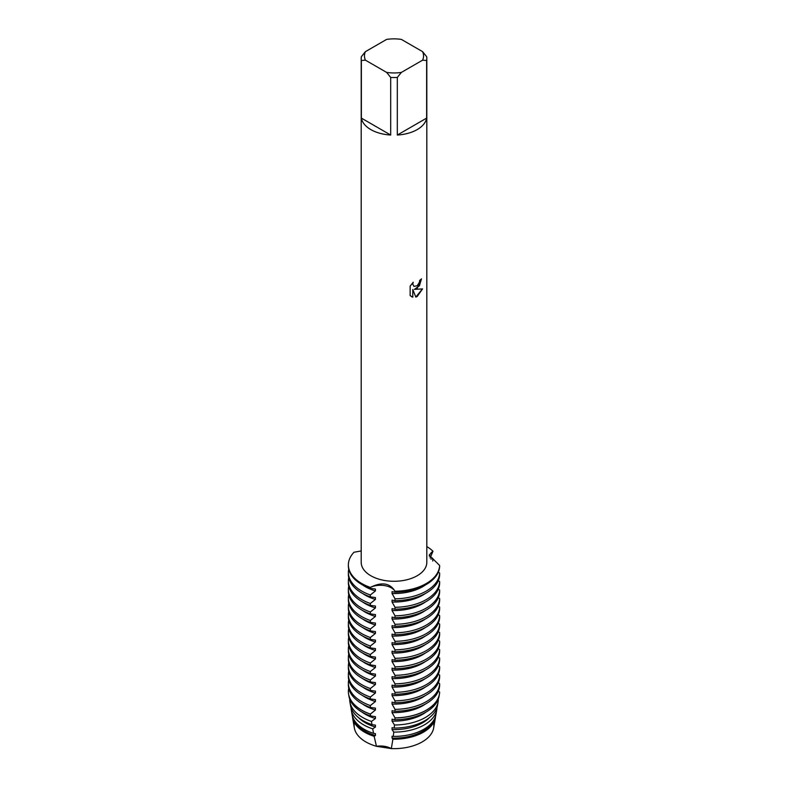 <?xml version="1.0" encoding="UTF-8"?>
<svg xmlns="http://www.w3.org/2000/svg" width="788" height="788" viewBox="0 0 788 788"><rect width="100%" height="100%" fill="white"/><g stroke="black" fill="none" stroke-linecap="round" stroke-linejoin="round"><path stroke-width="1.18" d="M433.774 724.083A39.863 23.019 180 0 1 422.191 741.912A39.863 23.019 180 0 1 391.311 748.6L376.447 746.305L391.311 748.6A15.494 8.944 0 0 0 376.447 746.295A39.863 23.019 180 0 1 354.462 722.704M417.207 288.3L414.389 289.373L422.565 288.91L417.207 296.505L415.818 297.096L412.794 289.472L412.794 297.184L410.154 295.628L410.154 286.123L413.198 282.242L412.784 284.133L413.917 286.379L417.207 285.749L419.354 282.35L419.669 280.38A32.81 18.942 0 0 0 421.501 278.903L417.207 288.3M417.207 129.577A32.81 18.942 180 0 1 397.319 135.034L397.319 77.431A32.81 18.942 180 0 1 390.69 77.431L390.69 135.034A32.81 18.942 180 0 1 361.367 118.102L361.367 60.509A32.81 18.942 180 0 1 361.2 58.588A32.81 18.942 180 0 1 361.367 56.677L365.405 51.653L386.642 39.4A29.53 17.05 180 0 1 401.368 39.4L422.604 51.653A29.53 17.05 180 0 1 422.604 60.164L426.643 60.509L426.643 118.102A32.81 18.942 180 0 1 417.207 129.577M422.604 51.653L426.643 56.677A32.81 18.942 180 0 1 426.81 58.588L426.81 562.337A32.81 18.942 180 0 1 417.207 575.732A32.81 18.942 180 0 1 381.451 579.84A32.81 18.942 180 0 1 361.2 562.337L361.2 58.588M361.2 550.96L353.999 552.24A45.625 26.339 180 0 0 370.33 587.415C381.717 581.721 389.942 582.992 395.015 591.236A15.494 8.944 0 0 0 384.416 585.573A15.494 8.944 0 0 0 370.33 587.415A15.494 8.944 180 0 1 395.015 591.236L395.015 592.182A45.625 26.339 0 0 0 426.269 584.469A45.625 26.339 0 0 0 439.625 566.424L439.625 565.479L429.164 555.107L433.006 551.236A15.494 8.944 0 0 0 429.342 556.249A15.494 8.944 180 0 1 433.006 551.236L430.1 557.934M426.269 583.524A45.625 26.339 180 0 1 395.015 591.236A45.625 26.339 180 0 0 426.269 583.524A45.625 26.339 180 0 0 439.625 565.479A45.625 26.339 180 0 1 426.269 583.524M421.442 278.952L419.443 285.739L414.389 289.383M413.887 286.359L412.725 284.094L413.079 282.36M411.375 296.603L412.735 297.145L412.794 289.472M415.798 297.046L422.486 288.93M426.81 546.596A45.625 26.339 180 0 1 433.006 551.236A45.625 26.339 180 0 0 426.81 546.596M361.367 60.509L365.405 60.164A29.53 17.05 180 0 1 365.405 51.653M365.405 60.164L386.642 72.417L390.69 77.431M397.319 77.431L401.368 72.417A29.53 17.05 180 0 1 386.642 72.417M401.368 72.417L422.604 60.164M426.81 58.588A32.81 18.942 180 0 1 426.643 60.509M390.69 135.034L361.367 118.102M426.643 118.102L397.319 135.034M430.869 559.027L433.006 558.79L432.75 561.026M430.445 556.614A45.625 26.339 180 0 1 433.006 558.79M374.152 736.307A41.636 24.034 180 0 1 364.568 732.17A41.636 24.034 180 0 1 352.571 717.523L354.334 727.885A39.863 23.019 180 0 0 376.447 746.295L374.152 736.307L375.423 735.529L375.423 733.648L373.561 733.362L372.714 728.851L375.423 727.029L375.423 725.147L371.975 724.635L371.444 721.434L375.423 718.518L375.423 716.637L370.596 715.967L370.33 714.135L375.423 710.018L375.423 708.136L370.33 707.437L370.33 705.555L375.423 701.507L375.423 699.626L370.33 698.936L370.33 697.045L375.423 693.007L375.423 691.125L370.33 690.426L370.33 688.545L375.423 684.496L375.423 682.615L370.33 681.925L370.33 680.034L375.423 675.996L375.423 674.114L370.33 673.415L370.33 671.534L375.423 667.485L375.423 665.604L370.33 664.914L370.33 663.023L375.423 658.985L375.423 657.094L370.33 656.404L370.33 654.523L375.423 650.474L375.423 648.593L370.33 647.903L370.33 646.012L375.423 641.974L375.423 640.083L370.33 639.393L370.33 637.512L375.423 633.463L375.423 631.582L370.33 630.893L370.33 629.001L375.423 624.963L375.423 623.072L370.33 622.382L370.33 620.501L375.423 616.452L375.423 614.571L370.33 613.882L370.33 611.99L375.423 607.952L375.423 606.061L370.33 605.371L370.33 603.49L375.423 599.441L375.423 597.56L370.33 596.871L370.33 594.979A45.625 26.339 180 0 1 361.741 591.089A45.625 26.339 180 0 1 348.375 572.462A45.625 26.339 180 0 1 348.739 569.153M370.33 594.979L375.423 590.941A40.602 23.443 180 0 1 365.297 586.676A40.602 23.443 180 0 1 362.588 584.952M439.625 573.043A45.625 26.339 180 0 1 426.269 591.089A45.625 26.339 180 0 1 395.015 598.801L395.015 600.683A45.625 26.339 0 0 0 426.269 592.98A45.625 26.339 0 0 0 439.625 574.935L439.625 573.043L438.315 572.118M375.423 590.941L375.423 589.05L370.33 588.36L370.33 587.415A45.625 26.339 180 0 1 348.375 564.898A45.625 26.339 180 0 1 353.999 552.24M348.375 572.462L348.375 574.354A45.625 26.339 0 0 0 361.741 592.98A45.625 26.339 0 0 0 370.33 596.871M348.375 564.898L348.375 565.843A45.625 26.339 0 0 0 361.741 584.469A45.625 26.339 0 0 0 370.33 588.36M375.423 599.441A40.602 23.443 180 0 1 365.297 595.176A40.602 23.443 180 0 1 362.588 593.453M370.33 603.49A45.625 26.339 180 0 1 361.741 599.599A45.625 26.339 180 0 1 348.375 580.973A45.625 26.339 180 0 1 348.739 577.663M439.625 581.554A45.625 26.339 180 0 1 426.269 599.599A45.625 26.339 180 0 1 395.015 607.302L395.015 609.193A45.625 26.339 0 0 0 426.269 601.48A45.625 26.339 0 0 0 439.625 583.435L439.625 581.554L438.315 580.628M348.375 580.973L348.375 582.854A45.625 26.339 0 0 0 361.741 601.48A45.625 26.339 0 0 0 370.33 605.371M375.423 607.952A40.602 23.443 180 0 1 365.297 603.687A40.602 23.443 180 0 1 362.588 601.963M370.33 611.99A45.625 26.339 180 0 1 361.741 608.1A45.625 26.339 180 0 1 348.375 589.473A45.625 26.339 180 0 1 348.739 586.164M439.625 590.054A45.625 26.339 180 0 1 426.269 608.1A45.625 26.339 180 0 1 395.015 615.812L395.015 617.693A45.625 26.339 0 0 0 426.269 609.991A45.625 26.339 0 0 0 439.625 591.946L439.625 590.054L438.315 589.129M348.375 589.473L348.375 591.364A45.625 26.339 0 0 0 361.741 609.991A45.625 26.339 0 0 0 370.33 613.882M375.423 616.452A40.602 23.443 180 0 1 365.297 612.187A40.602 23.443 180 0 1 362.588 610.464M370.33 620.501A45.625 26.339 180 0 1 361.741 616.61A45.625 26.339 180 0 1 348.375 597.984A45.625 26.339 180 0 1 348.739 594.674M439.625 598.565A45.625 26.339 180 0 1 426.269 616.61A45.625 26.339 180 0 1 395.015 624.313L395.015 626.204A45.625 26.339 0 0 0 426.269 618.491A45.625 26.339 0 0 0 439.625 600.446L439.625 598.565L438.315 597.639M348.375 597.984L348.375 599.865A45.625 26.339 0 0 0 361.741 618.491A45.625 26.339 0 0 0 370.33 622.382M375.423 624.963A40.602 23.443 180 0 1 365.297 620.698A40.602 23.443 180 0 1 362.588 618.974M370.33 629.001A45.625 26.339 180 0 1 361.741 625.111A45.625 26.339 180 0 1 348.375 606.484A45.625 26.339 180 0 1 348.739 603.175M439.625 607.065A45.625 26.339 180 0 1 426.269 625.111A45.625 26.339 180 0 1 395.015 632.823L395.015 634.704A45.625 26.339 0 0 0 426.269 627.002A45.625 26.339 0 0 0 439.625 608.957L439.625 607.065L438.315 606.139M348.375 606.484L348.375 608.375A45.625 26.339 0 0 0 361.741 627.002A45.625 26.339 0 0 0 370.33 630.893M375.423 633.463A40.602 23.443 180 0 1 365.297 629.198A40.602 23.443 180 0 1 362.588 627.475M370.33 637.512A45.625 26.339 180 0 1 361.741 633.621A45.625 26.339 180 0 1 348.375 614.995A45.625 26.339 180 0 1 348.739 611.685M439.625 615.576A45.625 26.339 180 0 1 426.269 633.621A45.625 26.339 180 0 1 395.015 641.324L395.015 643.215A45.625 26.339 0 0 0 426.269 635.502A45.625 26.339 0 0 0 439.625 617.457L439.625 615.576L438.315 614.65M348.375 614.995L348.375 616.876A45.625 26.339 0 0 0 361.741 635.502A45.625 26.339 0 0 0 370.33 639.393M375.423 641.974A40.602 23.443 180 0 1 365.297 637.709A40.602 23.443 180 0 1 362.588 635.985M370.33 646.012A45.625 26.339 180 0 1 361.741 642.121A45.625 26.339 180 0 1 348.375 623.495A45.625 26.339 180 0 1 348.739 620.186M439.625 624.076A45.625 26.339 180 0 1 426.269 642.121A45.625 26.339 180 0 1 395.015 649.834L395.015 651.715A45.625 26.339 0 0 0 426.269 644.013A45.625 26.339 0 0 0 439.625 625.967L439.625 624.076L438.315 623.15M348.375 623.495L348.375 625.386A45.625 26.339 0 0 0 361.741 644.013A45.625 26.339 0 0 0 370.33 647.903M375.423 650.474A40.602 23.443 180 0 1 365.297 646.209A40.602 23.443 180 0 1 362.588 644.486M370.33 654.523A45.625 26.339 180 0 1 361.741 650.632A45.625 26.339 180 0 1 348.375 632.006A45.625 26.339 180 0 1 348.739 628.696M439.625 632.587A45.625 26.339 180 0 1 426.269 650.632A45.625 26.339 180 0 1 395.015 658.335L395.015 660.226A45.625 26.339 0 0 0 426.269 652.513A45.625 26.339 0 0 0 439.625 634.468L439.625 632.587L438.315 631.661M348.375 632.006L348.375 633.887A45.625 26.339 0 0 0 361.741 652.513A45.625 26.339 0 0 0 370.33 656.404M375.423 658.985A40.602 23.443 180 0 1 365.297 654.72A40.602 23.443 180 0 1 362.588 652.996M370.33 663.023A45.625 26.339 180 0 1 361.741 659.132A45.625 26.339 180 0 1 348.375 640.506A45.625 26.339 180 0 1 348.739 637.197M439.625 641.087A45.625 26.339 180 0 1 426.269 659.132A45.625 26.339 180 0 1 395.015 666.845L395.015 668.726A45.625 26.339 0 0 0 426.269 661.024A45.625 26.339 0 0 0 439.625 642.978L439.625 641.087L438.315 640.161M348.375 640.506L348.375 642.397A45.625 26.339 0 0 0 361.741 661.024A45.625 26.339 0 0 0 370.33 664.914M375.423 667.485A40.602 23.443 180 0 1 365.297 663.22A40.602 23.443 180 0 1 362.588 661.496M370.33 671.534A45.625 26.339 180 0 1 361.741 667.643A45.625 26.339 180 0 1 348.375 649.016A45.625 26.339 180 0 1 348.739 645.707M439.625 649.598A45.625 26.339 180 0 1 426.269 667.643A45.625 26.339 180 0 1 395.015 675.346L395.015 677.237A45.625 26.339 0 0 0 426.269 669.524A45.625 26.339 0 0 0 439.625 651.479L439.625 649.598L438.315 648.672M348.375 649.016L348.375 650.898A45.625 26.339 0 0 0 361.741 669.524A45.625 26.339 0 0 0 370.33 673.415M375.423 675.996A40.602 23.443 180 0 1 365.297 671.731A40.602 23.443 180 0 1 362.588 670.007M370.33 680.034A45.625 26.339 180 0 1 361.741 676.143A45.625 26.339 180 0 1 348.375 657.517A45.625 26.339 180 0 1 348.739 654.207M439.625 658.098A45.625 26.339 180 0 1 426.269 676.143A45.625 26.339 180 0 1 395.015 683.856L395.015 685.737A45.625 26.339 0 0 0 426.269 678.035A45.625 26.339 0 0 0 439.625 659.989L439.625 658.098L438.315 657.182M348.375 657.517L348.375 659.408A45.625 26.339 0 0 0 361.741 678.035A45.625 26.339 0 0 0 370.33 681.925M375.423 684.496A40.602 23.443 180 0 1 365.297 680.231A40.602 23.443 180 0 1 362.588 678.507M370.33 688.545A45.625 26.339 180 0 1 361.741 684.654A45.625 26.339 180 0 1 348.375 666.027A45.625 26.339 180 0 1 348.739 662.718M439.625 666.609A45.625 26.339 180 0 1 426.269 684.654A45.625 26.339 180 0 1 395.015 692.356L395.015 694.248A45.625 26.339 0 0 0 426.269 686.535A45.625 26.339 0 0 0 439.625 668.49L439.625 666.609L438.315 665.683M348.375 666.027L348.375 667.909A45.625 26.339 0 0 0 361.741 686.535A45.625 26.339 0 0 0 370.33 690.426M375.423 693.007A40.602 23.443 180 0 1 365.297 688.742A40.602 23.443 180 0 1 362.588 687.018M370.33 697.045A45.625 26.339 180 0 1 361.741 693.154A45.625 26.339 180 0 1 348.375 674.528A45.625 26.339 180 0 1 348.739 671.218M439.625 675.109A45.625 26.339 180 0 1 426.269 693.154A45.625 26.339 180 0 1 395.015 700.867L395.015 702.748A45.625 26.339 0 0 0 426.269 695.046A45.625 26.339 0 0 0 439.625 677L439.625 675.109L438.315 674.193M348.375 674.528L348.375 676.419A45.625 26.339 0 0 0 361.741 695.046A45.625 26.339 0 0 0 370.33 698.936M375.423 701.507A40.602 23.443 180 0 1 365.297 697.242A40.602 23.443 180 0 1 362.588 695.518M370.33 705.555A45.625 26.339 180 0 1 361.741 701.665A45.625 26.339 180 0 1 348.375 683.038A45.625 26.339 180 0 1 348.739 679.729M439.625 683.62A45.625 26.339 180 0 1 426.269 701.665A45.625 26.339 180 0 1 395.015 709.367L395.015 711.259A45.625 26.339 0 0 0 426.269 703.546A45.625 26.339 0 0 0 439.625 685.501L439.625 683.62L438.315 682.694M348.375 683.038L348.375 684.92A45.625 26.339 0 0 0 361.741 703.546A45.625 26.339 0 0 0 370.33 707.437M375.423 710.018A40.602 23.443 180 0 1 365.297 705.752A40.602 23.443 180 0 1 362.588 704.029M370.33 714.056A45.625 26.339 180 0 1 361.741 710.165A45.625 26.339 180 0 1 348.375 691.539A45.625 26.339 180 0 1 348.739 688.229M439.409 694.189A45.625 26.339 180 0 0 439.625 692.199L439.625 692.12A45.625 26.339 180 0 1 426.269 710.165A45.625 26.339 180 0 1 395.015 717.878L394.886 719.73A45.29 26.152 0 0 0 426.032 712.076A45.29 26.152 0 0 0 439.083 696.139L439.409 694.189A45.625 26.339 180 0 1 426.269 710.244A45.625 26.339 180 0 1 395.015 717.947M370.33 714.135A45.625 26.339 180 0 1 348.601 694.189L348.926 696.139A45.29 26.152 0 0 0 361.978 712.076A45.29 26.152 0 0 0 370.596 715.967M375.423 718.518A40.602 23.443 180 0 1 365.297 714.253A40.602 23.443 180 0 1 361.899 712.027M371.444 721.434A44.305 25.58 180 0 1 362.677 717.513A44.305 25.58 180 0 1 349.911 701.921A44.305 25.58 180 0 1 349.705 699.035M425.333 717.513A44.305 25.58 180 0 1 394.483 724.999L394.197 728.073A43.724 25.246 0 0 0 424.929 720.675A43.724 25.246 0 0 0 437.527 705.299L438.098 701.921A44.305 25.58 180 0 1 425.333 717.513M349.911 701.921L350.493 705.299A43.724 25.246 0 0 0 363.091 720.675A43.724 25.246 0 0 0 371.975 724.635M375.423 727.029A40.602 23.443 180 0 1 365.297 722.763A40.602 23.443 180 0 1 358.53 717.582M372.714 728.851A42.966 24.812 180 0 1 363.623 724.842A42.966 24.812 180 0 1 351.241 709.722A42.966 24.812 180 0 1 351.034 707.516M424.387 724.842A42.966 24.812 180 0 1 393.783 732.111L393.281 736.406A42.158 24.339 0 0 0 423.816 729.284A42.158 24.339 0 0 0 435.961 714.45L436.769 709.722A42.966 24.812 180 0 1 424.387 724.842M351.241 709.722L352.049 714.45A42.158 24.339 0 0 0 364.194 729.284A42.158 24.339 0 0 0 373.561 733.362M375.423 735.529A40.602 23.443 180 0 1 365.297 731.264A40.602 23.443 180 0 1 355.201 721.591M435.616 715.987A41.636 24.034 180 0 1 435.439 717.523A41.636 24.034 180 0 1 423.442 732.17A41.636 24.034 180 0 1 392.907 739.203L391.321 748.6M435.439 717.523L433.676 727.885A39.863 23.019 180 0 1 422.191 741.912A39.863 23.019 180 0 1 391.311 748.6M438.098 701.921A44.305 25.58 180 0 0 438.305 699.695L438.108 699.547M439.625 692.12L438.315 691.204M395.015 592.182L392.05 591.63L392.05 593.512L395.015 598.801M395.015 600.683L392.05 600.131L392.05 602.012L395.015 607.302M395.015 609.193L392.05 608.641L392.05 610.523L395.015 615.812M395.015 617.693L392.05 617.142L392.05 619.023L395.015 624.313M395.015 626.204L392.05 625.652L392.05 627.534L395.015 632.823M395.015 634.704L392.05 634.153L392.05 636.034L395.015 641.324M395.015 643.215L392.05 642.663L392.05 644.545L395.015 649.834M395.015 651.715L392.05 651.164L392.05 653.045L395.015 658.335M395.015 660.226L392.05 659.674L392.05 661.556L395.015 666.845M395.015 668.726L392.05 668.175L392.05 670.056L395.015 675.346M395.015 677.237L392.05 676.685L392.05 678.567L395.015 683.856M395.015 685.737L392.05 685.186L392.05 687.067L395.015 692.356M395.015 694.248L392.05 693.696L392.05 695.577L395.015 700.867M395.015 702.748L392.05 702.197L392.05 704.078L395.015 709.377M395.015 711.259L392.05 710.707L392.05 712.588L395.015 717.878M394.886 719.73L392.05 719.208L392.05 721.089L394.483 724.999M394.197 728.073L392.05 727.718L392.05 729.599L393.783 732.111M393.281 736.406L392.05 736.219L392.05 738.1L392.907 739.203M352.571 717.523A41.636 24.034 180 0 1 352.394 715.987M432.809 721.591A40.602 23.443 180 0 1 392.05 738.1M436.976 707.516A42.966 24.812 180 0 1 436.769 709.722M429.48 717.582A40.602 23.443 180 0 1 392.05 729.599M426.111 712.027A40.602 23.443 180 0 1 392.05 721.089M348.601 694.189A45.625 26.339 180 0 1 348.375 691.618A45.625 26.339 180 0 1 348.375 691.578M425.421 704.029A40.602 23.443 180 0 1 392.05 712.588M425.421 695.518A40.602 23.443 180 0 1 392.05 704.078M425.421 687.018A40.602 23.443 180 0 1 392.05 695.577M425.421 678.507A40.602 23.443 180 0 1 392.05 687.067M425.421 670.007A40.602 23.443 180 0 1 392.05 678.567M425.421 661.496A40.602 23.443 180 0 1 392.05 670.056M425.421 652.996A40.602 23.443 180 0 1 392.05 661.556M425.421 644.486A40.602 23.443 180 0 1 392.05 653.045M425.421 635.985A40.602 23.443 180 0 1 392.05 644.545M425.421 627.475A40.602 23.443 180 0 1 392.05 636.034M425.421 618.974A40.602 23.443 180 0 1 392.05 627.534M425.421 610.464A40.602 23.443 180 0 1 392.05 619.023M425.421 601.963A40.602 23.443 180 0 1 392.05 610.523M425.421 593.453A40.602 23.443 180 0 1 392.05 602.012M425.421 584.952A40.602 23.443 180 0 1 392.05 593.512"/></g></svg>

